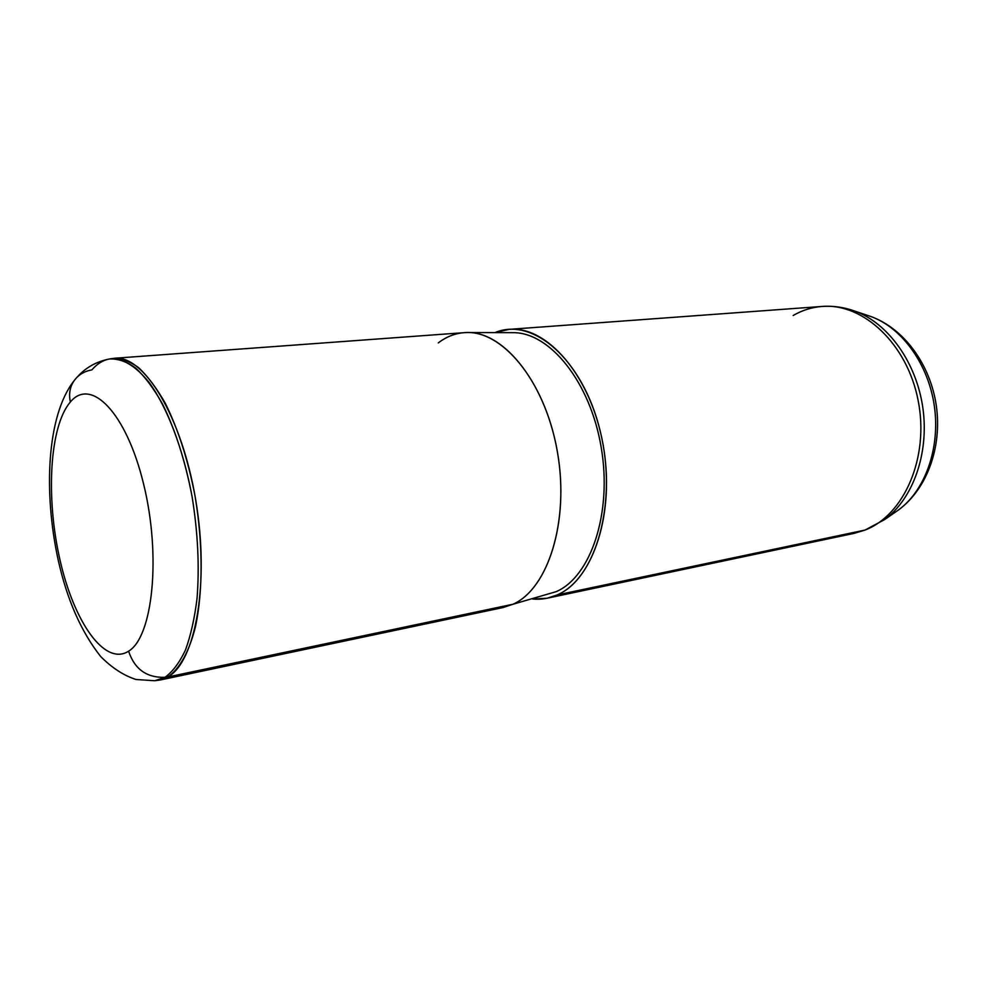 <?xml version="1.0" encoding="UTF-8"?>
<svg xmlns="http://www.w3.org/2000/svg" width="987" height="987" viewBox="0 0 987 987"><rect width="100%" height="100%" fill="white"/><g stroke="black" fill="none" stroke-linecap="round" stroke-linejoin="round"><path stroke-width="1.48" d="M114.467 358.256L464.161 332.656C501.322 328.979 544.479 379.958 557.063 449.986C570.005 519.927 548.39 588.943 512.895 604.266L167.753 676.996C195.574 662.092 209.861 582.552 195.611 499.373C181.645 416.119 143.818 354.839 114.467 358.256L110.951 358.774M110.013 358.898L111.889 358.589C120.402 358.01 129.26 360.995 138.476 367.546C147.729 376.17 156.699 388.138 165.372 403.449C178.166 429.197 188.036 459.967 194.994 495.77C203.026 543.072 203.051 591.262 195.488 626.634C189.159 651.889 179.474 669.1 167.753 676.996L512.895 604.266L503.086 607.536L160.03 680.031L167.753 676.996L164.989 677.316C172.7 671.691 179.511 662.61 185.445 650.075C190.688 635.677 194.55 618.541 197.018 598.665C199.571 566.6 197.906 532.437 192.009 496.19C183.237 449.221 167.383 407.717 149.333 382.746C135.429 365.56 122.043 357.652 109.175 359.034C102.821 360.267 97.047 363.882 91.865 369.903C86.153 370.878 81.304 373.222 77.319 376.96C70.62 383.696 68.288 392.061 70.336 402.042C90.841 376.837 126.435 412.467 143.707 484.481C161.313 556.298 152.751 636.899 128.618 651.173C104.733 666.607 73.828 621.724 59.911 559.592C45.698 497.621 49.51 426.211 70.336 402.042C49.51 426.211 45.698 497.621 59.911 559.592C73.828 621.724 104.733 666.607 128.618 651.173C134.528 669.137 146.644 677.859 164.989 677.316L167.753 676.996L155.576 680.648M156.514 680.499L160.03 680.031M467.986 332.533L513.166 332.668C549.895 332.286 590.411 382.142 601.243 447.654C612.409 513.104 590.794 576.803 556.224 591.632L512.895 604.266C547.723 589.165 569.363 522.431 557.68 453.526C546.329 384.548 504.986 332.088 467.986 332.533C457.203 332.52 447.308 335.975 438.277 342.908M512.895 604.266L556.224 591.632L512.895 604.266M557.186 594.939C549.253 598.455 541.086 599.825 532.684 599.023L547.18 598.221L557.186 594.939C593.36 579.628 615.654 511.994 602.909 443.731C590.51 375.368 546.983 325.673 509.107 329.362L494.956 332.619C532.61 316.469 582.811 359.182 600.158 430.875C617.961 502.395 595.938 578.814 557.186 594.939L864.982 530.081L557.186 594.939M556.224 591.632C590.917 576.753 612.545 512.611 601.132 446.963C590.041 381.241 549.167 331.657 512.389 332.668M547.18 598.221L854.174 533.35L864.982 530.081C904.117 515.251 929.47 457.462 918.181 400.648C907.275 343.735 862.946 302.775 822.048 306.451C862.946 302.775 907.275 343.735 918.181 400.648C929.47 457.462 904.117 515.251 864.982 530.081L884.623 519.594C912.975 498.904 929.322 453.366 922.857 407.902C916.442 362.426 888.103 323.218 855.112 311.201C888.103 323.218 916.442 362.426 922.857 407.902C929.322 453.366 912.975 498.904 884.623 519.594L898.54 509.934C927.237 488.812 942.104 446.926 936.355 405.99C930.519 365.067 904.61 328.942 871.163 316.63C902.081 327.881 928.446 364.215 934.381 406.262C940.352 448.32 925.103 490.539 898.54 509.934L895.271 512.204L898.54 509.934C925.103 490.539 940.352 448.32 934.381 406.262C928.446 364.215 902.081 327.881 871.163 316.63L867.4 315.359M154.737 680.746L164.989 677.316L154.737 680.746L136.058 679.5C123.794 675.589 111.987 667.915 100.612 656.454C81.193 631.816 67.079 599.738 58.245 560.246C43.317 492.155 46.858 415.65 73.877 381.019M128.618 651.173C152.751 636.899 161.313 556.298 143.707 484.481C126.435 412.467 90.841 376.837 70.336 402.042C68.288 392.061 70.62 383.696 77.319 376.96C85.647 367.62 96.257 361.649 109.175 359.034C117.65 358.466 126.484 361.464 135.663 368.015C144.879 376.627 153.812 388.594 162.46 403.917C175.217 429.653 185.062 460.411 192.009 496.19C197.906 532.437 199.571 566.6 197.018 598.665C194.55 618.541 190.688 635.677 185.445 650.075C179.511 662.61 172.7 671.691 164.989 677.316C146.644 677.859 134.528 669.137 128.618 651.173M793.178 315.495C802.16 310.276 811.783 307.253 822.048 306.451C833.188 305.662 844.218 307.253 855.112 311.201L871.163 316.63M822.048 306.451L509.107 329.362"/></g></svg>
